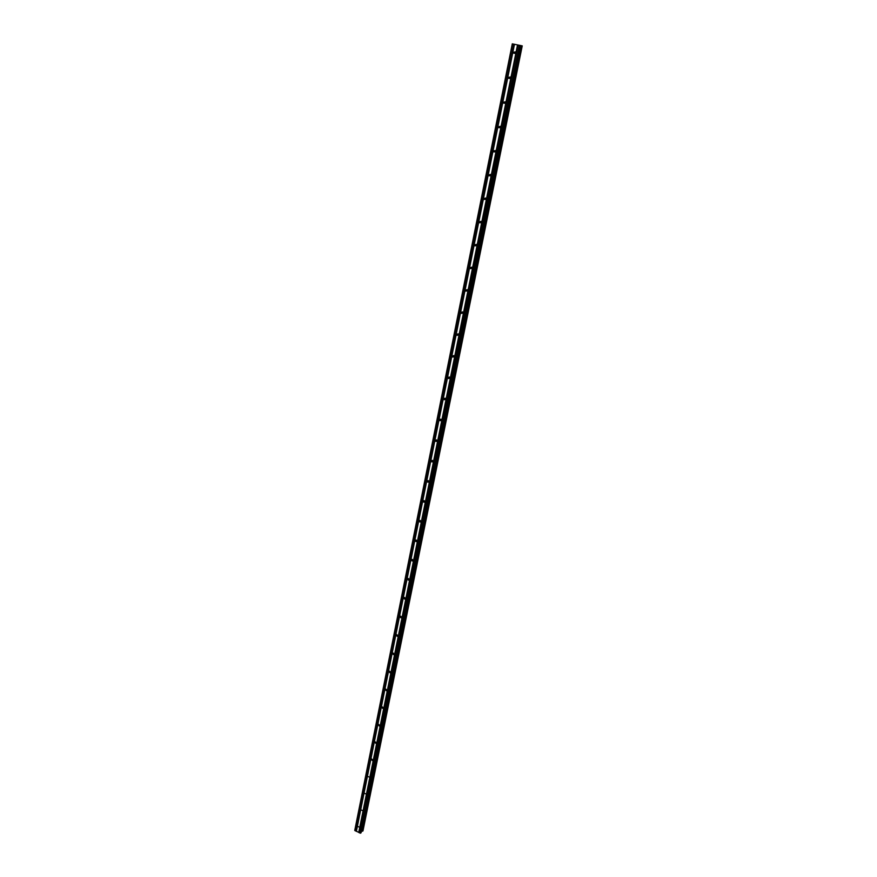 <?xml version="1.0" encoding="UTF-8"?>
<svg xmlns="http://www.w3.org/2000/svg" width="877" height="877" viewBox="0 0 877 877"><rect width="100%" height="100%" fill="white"/><g stroke="black" fill="none" stroke-linecap="round" stroke-linejoin="round"><path stroke-width="1.32" d="M515.303 52.686L513.637 53.135L513.505 52.324L515.161 51.886L515.303 52.686M510.228 77.834L508.594 78.283L508.452 77.461L510.085 77.012L510.228 77.834M505.229 102.675L503.628 103.124L503.464 102.291L505.064 101.831L505.229 102.675M500.285 127.198L498.706 127.647L498.531 126.803L500.109 126.343L500.285 127.198M495.406 151.414L493.861 151.874L493.663 151.008L495.209 150.548L495.406 151.414M490.594 175.334L489.07 175.795L488.862 174.918L490.375 174.446L490.594 175.334M485.825 198.958L484.345 199.43L484.115 198.531L485.595 198.059L485.825 198.958M481.122 222.298L479.675 222.78L479.423 221.859L480.87 221.377L481.122 222.298M476.485 245.352L475.071 245.834L474.786 244.902L476.211 244.42L476.485 245.352M471.892 268.132L470.51 268.625L470.215 267.671L471.596 267.178L471.892 268.132M467.353 290.638L466.016 291.131L465.687 290.166L467.035 289.673L467.353 290.638M462.881 312.87L461.576 313.385L461.225 312.398L462.53 311.894L462.881 312.87M458.452 334.85L457.191 335.365L456.807 334.367L458.068 333.852L458.452 334.85M454.078 356.566L452.85 357.082L452.444 356.073L453.661 355.547L454.078 356.566M449.748 378.031L448.575 378.557L448.136 377.527L449.309 377L449.748 378.031M445.472 399.243L444.343 399.769L443.872 398.728L445.001 398.202L445.472 399.243M441.252 420.204L440.155 420.741L439.651 419.688L440.747 419.151L441.252 420.204M437.075 440.934L436.033 441.471L435.496 440.407L436.538 439.87L437.075 440.934M432.942 461.423L431.944 461.971L431.374 460.896L432.372 460.348L432.942 461.423M428.864 481.681L427.91 482.229L427.307 481.144L428.261 480.596L428.864 481.681M424.83 501.71L423.92 502.258L423.284 501.162L424.194 500.624L424.83 501.71M420.839 521.508L419.973 522.056L419.305 520.96L420.171 520.412L420.839 521.508M416.893 541.098L416.071 541.635L415.369 540.539L416.191 539.991L416.893 541.098M412.99 560.458L412.212 560.995L411.477 559.899L412.256 559.362L412.99 560.458M409.131 579.609L408.397 580.146L407.63 579.039L408.364 578.513L409.131 579.609M405.317 598.553L404.615 599.079L403.815 597.971L404.516 597.445L405.317 598.553M401.545 617.287L400.888 617.803L400.055 616.706L400.712 616.18L401.545 617.287M397.807 635.814L397.182 636.329L396.327 635.222L396.952 634.718L397.807 635.814M394.113 654.143L393.532 654.648L392.644 653.551L393.236 653.047L394.113 654.143M390.462 672.275L389.903 672.769L389.004 671.683L389.552 671.19L390.462 672.275M386.845 690.221L386.329 690.703L385.398 689.618L385.924 689.136L386.845 690.221M383.271 707.969L382.778 708.441L381.835 707.355L382.317 706.884L383.271 707.969M379.73 725.531L379.27 725.992L378.305 724.917L378.765 724.457L379.73 725.531M376.233 742.907L375.794 743.345L374.808 742.282L375.246 741.832L376.233 742.907M372.769 760.096L372.352 760.534L371.355 759.471L371.771 759.043L372.769 760.096M369.338 777.11L367.934 776.485L369.338 777.11M365.95 793.948L364.547 793.323L365.95 793.948M362.585 810.622L361.203 809.975L362.585 810.622M359.263 827.11L357.882 826.474L359.263 827.11M361.434 831.177L362.957 830.903L522.232 45.867L512.289 43.85L354.768 830.355L360.195 833.15L361.127 832.624M362.957 830.903L522.232 45.867M517.54 44.891L358.715 832.459M514.459 44.278L356.369 831.363M517.726 44.935L358.879 832.448M518.066 45.001L359.132 832.569M518.143 45.012L359.186 832.679M519.469 45.275L360.195 833.15M520.05 45.396L360.688 833.128M512.53 43.894L354.9 830.672M513.845 44.157L355.909 831.144M514.043 44.201L356.073 831.133M514.371 44.267L356.325 831.253M361.127 832.668L520.467 45.483L361.105 832.712M521.366 45.692L362.179 831.166M521.475 45.714L362.278 831.177M521.903 45.801L362.629 831.166M522.001 45.812L362.716 831.133M514.865 53.376L513.637 53.135M509.855 78.481L508.594 78.283M504.911 103.256L503.628 103.124M500.011 127.724L498.706 127.647M495.176 151.896L493.861 151.874M490.396 175.762L489.07 175.795M485.672 199.342L484.345 199.43M480.991 222.626L479.675 222.78M476.375 245.648L475.071 245.834M471.804 268.384L470.51 268.625M467.288 290.846L466.016 291.131M462.815 313.056L461.576 313.385M458.408 335.003L457.191 335.365M454.034 356.698L452.85 357.082M449.715 378.14L448.575 378.557M445.45 399.331L444.343 399.769M441.23 420.28L440.155 420.741M437.053 440.999L436.033 441.471M432.931 461.488L431.944 461.971M428.853 481.736L427.91 482.229M424.819 501.765L423.92 502.258M420.828 521.563L419.973 522.056M416.882 541.153L416.071 541.635M412.979 560.513L412.212 560.995M409.12 579.664L408.397 580.146M405.306 598.607L404.615 599.079M401.523 617.353L400.888 617.803M397.785 635.88L397.182 636.329M394.091 654.22L393.532 654.648"/></g></svg>
